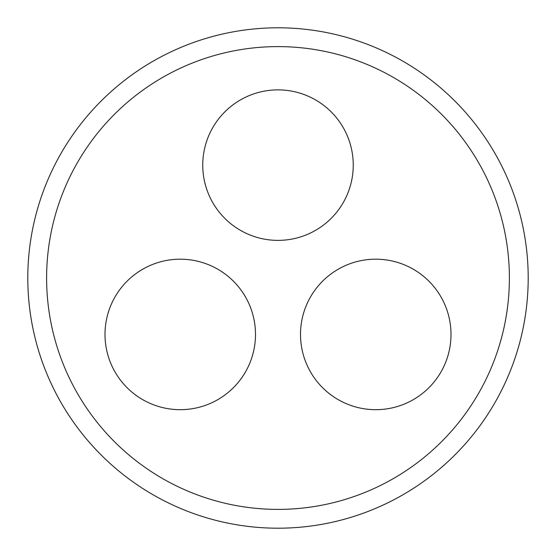 <?xml version="1.0" encoding="UTF-8"?>
<svg xmlns="http://www.w3.org/2000/svg" width="556" height="556" viewBox="0 0 556 556"><rect width="100%" height="100%" fill="white"/><g stroke="black" fill="none" stroke-linecap="round" stroke-linejoin="round"><path stroke-width="0.83" d="M509.386 278A231.386 231.386 0 0 0 162.303 77.611A231.386 231.386 0 0 0 162.303 478.389A231.386 231.386 0 0 0 509.386 278M528.2 278A250.2 250.2 0 0 0 152.9 61.32A250.2 250.2 0 0 0 152.9 494.68A250.2 250.2 0 0 0 528.2 278M450.999 334.434A75.248 75.248 0 0 1 338.124 399.604A75.248 75.248 0 0 1 338.124 269.271A75.248 75.248 0 0 1 450.999 334.434M255.496 334.434A75.248 75.248 0 0 1 142.628 399.604A75.248 75.248 0 0 1 142.628 269.271A75.248 75.248 0 0 1 255.496 334.434M353.248 165.125A75.248 75.248 0 0 1 240.373 230.295A75.248 75.248 0 0 1 240.373 99.962A75.248 75.248 0 0 1 353.248 165.125"/></g></svg>

